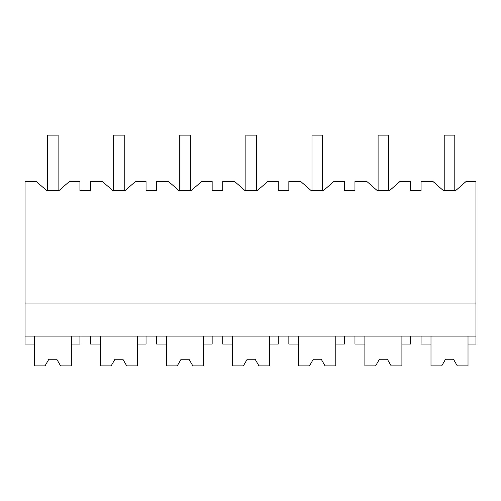 <?xml version="1.0" encoding="UTF-8"?>
<svg xmlns="http://www.w3.org/2000/svg" width="501" height="501" viewBox="0 0 501 501"><rect width="100%" height="100%" fill="white"/><g stroke="black" fill="none" stroke-linecap="round" stroke-linejoin="round"><path stroke-width="0.75" d="M45.034 365.868L48.854 359.255L45.034 365.868L34.306 365.868L34.306 344.049L25.05 344.049L25.05 181.412L36.191 181.412L46.768 190.668L58.893 190.668L69.47 181.412L79.922 181.412L79.922 190.668L90.506 190.668L90.506 181.412L102.304 181.412L112.882 190.668L125.006 190.668L135.583 181.412L146.041 181.412L146.041 190.668L156.619 190.668L156.619 181.412L168.417 181.412L178.995 190.668L191.119 190.668L201.696 181.412L212.155 181.412L212.155 190.668L222.732 190.668L222.732 181.412L234.531 181.412L245.108 190.668L257.232 190.668L267.816 181.412L278.268 181.412L278.268 190.668L288.845 190.668L288.845 181.412L300.644 181.412L311.227 190.668L323.352 190.668L333.929 181.412L344.381 181.412L344.381 190.668L354.958 190.668L354.958 181.412L366.763 181.412L377.341 190.668L389.465 190.668L400.042 181.412L410.494 181.412L410.494 190.668L421.078 190.668L421.078 181.412L432.877 181.412L443.454 190.668L455.578 190.668L466.155 181.412L475.95 181.412L475.95 344.049L468.015 344.049L468.015 336.115M46.768 190.668L47.526 190.668L47.526 135.132L58.11 135.132L58.11 190.668L58.893 190.668M25.05 336.115L475.95 336.115M34.306 344.049L34.306 336.115M25.05 303.061L475.95 303.061M441.719 365.868L445.539 359.255L441.719 365.868L430.992 365.868L430.992 344.049L421.078 344.049L421.078 336.115M430.992 344.049L430.992 336.115M60.602 365.868L56.782 359.255L48.854 359.255L56.782 359.255L60.602 365.868L71.33 365.868L71.33 336.115M71.33 344.049L79.922 344.049L79.922 336.115M309.493 365.868L313.307 359.255L309.493 365.868L298.765 365.868L298.765 344.049L288.845 344.049L288.845 336.115M298.765 344.049L298.765 336.115M325.061 365.868L321.241 359.255L313.307 359.255L321.241 359.255L325.061 365.868L335.789 365.868L335.789 336.115M335.789 344.049L344.381 344.049L344.381 336.115M111.147 365.868L114.967 359.255L111.147 365.868L100.419 365.868L100.419 344.049L90.506 344.049L90.506 336.115M100.419 344.049L100.419 336.115M126.715 365.868L122.902 359.255L114.967 359.255L122.902 359.255L126.715 365.868L137.443 365.868L137.443 336.115M137.443 344.049L146.041 344.049L146.041 336.115M177.26 365.868L181.08 359.255L177.26 365.868L166.532 365.868L166.532 344.049L156.619 344.049L156.619 336.115M166.532 344.049L166.532 336.115M192.829 365.868L189.015 359.255L181.08 359.255L189.015 359.255L192.829 365.868L203.556 365.868L203.556 336.115M203.556 344.049L212.155 344.049L212.155 336.115M354.958 336.115L354.958 344.049L364.878 344.049L364.878 336.115M364.878 344.049L364.878 365.868L375.606 365.868L379.426 359.255L387.354 359.255L391.175 365.868L401.902 365.868L401.902 336.115M401.902 344.049L410.494 344.049L410.494 336.115M243.38 365.868L247.193 359.255L243.38 365.868L232.652 365.868L232.652 344.049L222.732 344.049L222.732 336.115M232.652 344.049L232.652 336.115M258.948 365.868L255.128 359.255L247.193 359.255L255.128 359.255L258.948 365.868L269.676 365.868L269.676 336.115M269.676 344.049L278.268 344.049L278.268 336.115M443.454 190.668L444.218 190.668L444.218 135.132L454.795 135.132L454.795 190.668L455.578 190.668M377.341 190.668L378.098 190.668L378.098 135.132L388.682 135.132L388.682 190.668L389.465 190.668M311.227 190.668L311.985 190.668L311.985 135.132L322.563 135.132L322.563 190.668L323.352 190.668M245.108 190.668L245.872 190.668L245.872 135.132L256.449 135.132L256.449 190.668L257.232 190.668M178.995 190.668L179.759 190.668L179.759 135.132L190.336 135.132L190.336 190.668L191.119 190.668M112.882 190.668L113.646 190.668L113.646 135.132L124.223 135.132L124.223 190.668L125.006 190.668M375.606 365.868L379.426 359.255L387.354 359.255L391.175 365.868M457.288 365.868L453.474 359.255L445.539 359.255L453.474 359.255L457.288 365.868L468.015 365.868L468.015 344.049"/></g></svg>
